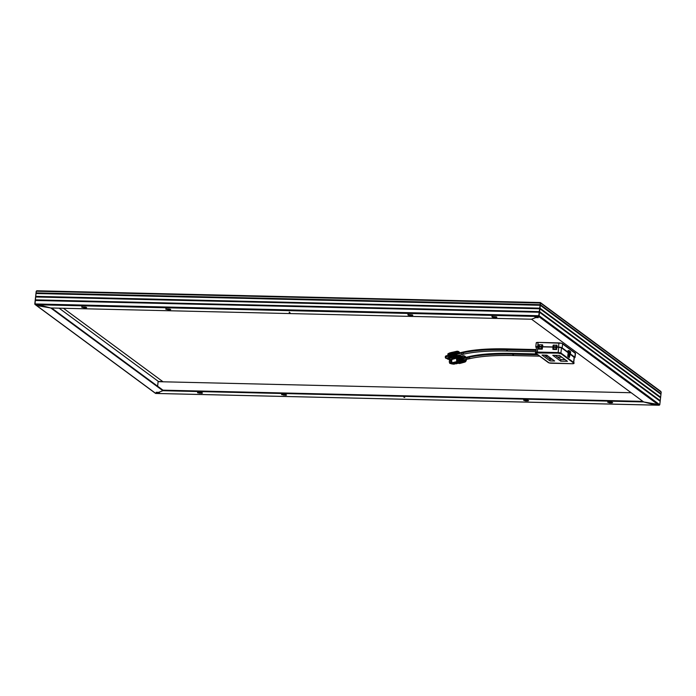 <?xml version="1.0" encoding="UTF-8"?>
<svg xmlns="http://www.w3.org/2000/svg" width="696" height="696" viewBox="0 0 696 696"><rect width="100%" height="100%" fill="white"/><g stroke="black" fill="none" stroke-linecap="round" stroke-linejoin="round"><path stroke-width="1.04" d="M404.733 397.399L403.819 397.155L404.733 397.399M659.216 405.22L659.773 404.767L661.2 392.057L660.469 391.274L661.2 392.057L659.773 404.767L659.216 405.22L155.765 393.44L157.105 392.396L157.044 392.953L155.521 393.362M158.114 381.678L157.609 386.21L158.114 381.678L631.185 392.735L158.114 381.678M660.765 391.387L540.374 302.551L540.357 304.674L661.017 393.71L661.2 392.057L661.017 393.71L540.357 304.674L661.017 393.71L540.27 304.839L660.982 393.988L540.322 304.952L660.948 394.319L540.235 305.17L660.948 394.319L540.287 305.283L539.966 308.163L660.626 397.19L660.948 394.319L660.626 397.19L539.878 308.328L660.591 397.468L539.922 308.493L660.591 397.52L539.922 308.493L660.591 397.52L539.844 308.659L660.556 397.799L539.896 308.772L539.574 311.643L660.234 400.67L660.556 397.799L660.234 400.67L539.496 311.808L660.2 400.948L539.539 311.973L660.2 401L539.539 311.973L660.2 401L539.452 312.139L660.165 401.279L539.504 312.252L539.113 315.732L659.773 404.767L539.113 315.732L538.669 316.489L658.903 405.202L656.18 404.62L658.903 405.202L155.695 393.457L159.567 393.014L158.653 392.335L162.89 390.717L643.669 401.949L653.657 404.559L656.18 404.62L653.657 404.559L653.718 404.002L655.397 404.045L653.718 404.002L653.657 404.559L643.669 401.949L531.544 319.22L50.764 307.98L40.777 305.37L35.531 304.726L40.777 305.37L50.764 307.98L162.89 390.717L643.669 401.949L531.544 319.22L50.764 307.98L162.89 390.717L158.653 392.335L159.567 393.014L157.044 392.953L157.105 392.396L158.784 392.44L157.105 392.396L155.765 393.44L35.531 304.726L538.669 316.489L540.427 302.577L36.94 290.78L36.227 291.233L34.8 303.943L35.531 304.726L538.669 316.489L537.39 316.976L539.113 315.732L34.8 303.943L35.192 300.463L539.504 312.252L539.113 315.732L34.8 303.943L35.531 304.726L34.8 304.074L35.226 300.133L539.539 311.973L35.192 300.463L35.583 296.983L539.896 308.772L539.574 311.643L35.261 299.854L539.539 311.921L35.226 300.133L35.618 296.653L539.931 308.441L35.583 296.983L35.974 293.503L540.287 305.283L539.966 308.163L35.653 296.374L539.931 308.441L35.618 296.653L36.009 293.173L540.322 304.952L35.974 293.503L36.227 291.233L540.54 303.021L540.357 304.674L36.044 292.894L540.322 304.952L36.009 293.173L36.227 291.233L540.54 303.021L540.374 302.551L538.956 316.21L537.39 316.976L534.876 316.915L535.789 317.594L531.544 319.22L535.789 317.594L535.85 317.037L535.789 317.594L534.876 316.915L538.669 316.489L659.06 405.22L656.18 404.62L659.06 405.22M162.96 390.16L642.895 401.375L162.96 390.16L162.89 390.717L158.653 392.335L156.13 392.283L157.044 392.953L156.13 392.283L158.653 392.335L162.89 390.717L162.96 390.16L162.89 390.717L162.96 390.16L51.608 307.997L162.96 390.16M608.226 402.018L612.193 402.323M198.055 392.431L202.014 392.735M282.106 394.397L286.073 394.702M524.175 400.052L528.142 400.357M608.365 402.062L609.948 402.297L609.887 402.853L607.747 402.279L608.8 402.053L607.799 402.201L609.583 402.836L612.55 402.532L608.8 402.053L612.645 402.671L611.601 402.897L612.097 402.332M200.344 392.509L197.803 392.909L201.709 393.31L202.458 393.022L201.266 392.596L202.475 393.083L201.422 393.31L197.577 392.692L200.344 392.509M284.394 394.475L281.628 394.649L286.004 395.258L286.508 394.98L285.316 394.562L286.526 395.05L285.473 395.276L281.628 394.649L284.394 394.475M524.314 400.096L525.898 400.33L525.828 400.887L523.697 400.313L524.749 400.087L523.74 400.235L525.532 400.879L528.577 400.644L524.749 400.087L528.595 400.705L527.551 400.931L528.047 400.365M404.272 397.059L403.828 397.155L404.272 397.059M527.612 400.374L527.551 400.931L525.828 400.887L525.898 400.33L527.612 400.374M282.245 394.441L283.82 394.675L283.759 395.232L283.82 394.675L285.543 394.719L285.473 395.276L285.969 394.71M198.195 392.474L199.769 392.709L199.709 393.266L199.769 392.709L201.483 392.753L201.422 393.31L201.918 392.744M611.662 402.34L611.601 402.897L609.887 402.853L609.948 402.297L611.662 402.34M290.162 312.869L289.258 312.617L290.162 312.869M535.72 316.932L537.529 317.072L535.85 317.037L535.789 317.594L538.312 317.654L537.39 316.976L538.312 317.654L535.789 317.594L531.544 319.22L535.789 317.594L535.72 316.932M82.267 306.997L86.234 307.301M492.446 316.584L496.405 316.889M408.395 314.618L412.354 314.923M166.318 308.963L170.285 309.268M85.634 307.876L86.687 307.658L85.478 307.162L81.789 307.249L85.634 307.876L81.789 307.258L84.555 307.075L86.687 307.658L85.634 307.876L85.704 307.319L85.634 307.876M492.577 316.628L494.16 316.863L494.099 317.42L496.77 317.098L492.481 316.637L492.194 317.063L493.795 317.411L491.968 316.845L493.012 316.619L496.857 317.237L495.813 317.463L496.309 316.897M408.526 314.67L410.109 314.897L410.048 315.462L412.711 315.131L408.43 314.67L408.143 315.105L409.744 315.445L407.917 314.879L408.961 314.662L412.806 315.279L411.762 315.497L412.258 314.931M169.694 309.842L170.738 309.624L169.528 309.128L165.839 309.215L169.694 309.842L165.839 309.224L168.606 309.041L170.738 309.616L169.694 309.842L169.754 309.285L169.694 309.842M659.103 405.229L155.678 393.457L35.531 304.726L38.263 305.309L34.983 304.43L36.227 291.233L36.784 290.78M166.457 309.007L168.041 309.241L167.98 309.798L168.041 309.241L170.189 309.276M411.823 314.94L411.762 315.497L410.048 315.462L410.109 314.897L411.823 314.94M495.874 316.906L495.813 317.463L494.099 317.42L494.16 316.863L495.874 316.906M82.406 307.04L83.99 307.275L83.92 307.832L83.99 307.275L86.13 307.31M157.609 386.21L158.157 381.26L157.609 386.21M39.107 305.327L40.916 305.466L39.237 305.431L39.176 305.988L50.764 307.98L39.176 305.988L38.263 305.309L39.176 305.988L39.107 305.327M35.235 304.613L155.573 393.423M59.108 308.171L158.157 381.26L59.108 308.171M540.54 303.021L661.2 392.057L540.54 303.021M652.744 403.889L643.669 401.949L655.267 403.941L652.744 403.889M656.18 404.62L655.267 403.941L656.18 404.62M158.131 381.504L162.803 381.608L158.131 381.504M63.414 308.276L163.055 381.791L63.414 308.276M547.108 355.317L546.664 356.422L546.282 355.151M558.749 347.243L558.149 352.567L558.749 347.243L556.983 347.208L558.74 347.243A2.192 0.496 6.4 0 1 561.533 347.843L558.74 347.243M537.303 352.08L537.904 346.756L537.303 352.08M574.174 357.17L573.591 362.372L574.174 357.17M560.906 353.072L561.498 347.817L560.906 353.072M551.554 358.727L551.484 359.327L551.554 358.727M549.823 359.075L549.997 357.57L549.823 359.075M547.1 355.439L546.647 356.413L546.308 355.151M561.167 353.803L557.957 353.124L535.468 352.968L549.161 362.921L572.338 363.73L573.843 363.155L561.167 353.803L561.228 353.246L573.904 362.599L573.843 363.155L561.167 353.803L561.228 353.246A2.514 0.566 -173.6 0 0 558.018 352.559L557.957 353.124L537.112 352.637L537.173 352.072A2.514 0.566 -173.6 0 0 535.529 352.428L535.468 352.985A2.514 0.566 6.4 0 1 537.112 352.637L537.173 352.072L558.018 352.559L557.957 353.124A2.514 0.566 6.4 0 1 561.167 353.803M552.781 355.308L559.506 355.465L567.431 361.311L560.706 361.154L552.781 355.308L559.506 355.465L567.431 361.311L560.706 361.154L560.889 359.554L565.178 359.649L560.889 359.554L560.706 361.154L552.781 355.308M542.027 355.056L546.734 355.169L554.651 361.006L549.944 360.902L542.027 355.056L546.734 355.169L554.651 361.006L549.944 360.902L550.127 359.301L552.407 359.353L550.127 359.301L549.944 360.902L542.027 355.056M573.982 362.938L574.052 362.834A2.514 0.566 -173.6 0 0 573.904 362.599L573.843 363.155A2.514 0.566 6.4 0 1 573.991 363.382A2.514 0.566 6.4 0 1 572.338 363.73L551.493 363.242A2.514 0.566 6.4 0 1 548.291 362.564L535.615 353.211A2.514 0.566 6.4 0 1 535.468 352.985M573.991 363.382L573.904 362.599L560.358 352.889L537.173 352.072L535.676 352.655M544.455 355.108L550.127 359.301L544.455 355.108M555.208 355.36L560.889 359.554L555.208 355.36M513.439 354.734L513.056 355.543L512.708 354.194A91.019 20.593 -173.6 0 0 467.834 357.553A1.079 0.896 76.3 0 0 469.008 358.823M468.46 356.735A1.079 0.896 76.3 0 0 467.834 357.553A91.019 20.593 6.4 0 1 512.708 354.194L537.738 354.777L512.708 354.194L513.048 355.543C494.534 355.151 479.848 356.248 468.991 358.832A1.079 0.896 -103.7 0 1 467.834 357.553L462.422 358.866L467.834 357.553A1.079 0.896 -103.7 0 1 468.478 356.735L462.605 358.162A1.079 0.896 76.3 0 0 462.553 358.179M547.065 355.412L546.508 356.326M469.635 358.014A1.079 0.896 -103.7 0 1 468.991 358.832L463.64 359.823M512.708 354.194L513.091 353.385L512.708 354.194M547.073 355.308L546.647 356.326M507.34 350.236L506.958 351.045L506.61 349.697A91.019 20.593 -173.6 0 0 461.744 353.055A1.079 0.896 76.3 0 0 462.91 354.325M462.362 352.237A1.079 0.896 76.3 0 0 461.744 353.055A91.019 20.593 6.4 0 1 506.61 349.697L536.12 350.384L506.61 349.697L506.949 351.045C488.444 350.654 473.758 351.75 462.892 354.334A1.079 0.896 -103.7 0 1 461.744 353.055L456.332 354.368L461.744 353.055A1.079 0.896 -103.7 0 1 462.388 352.237L456.506 353.664M457.472 355.586L456.976 355.795A1.079 0.896 76.3 0 0 457.02 355.76L462.892 354.334A1.079 0.896 -103.7 0 0 463.536 353.516M506.61 349.697L506.993 348.887L506.61 349.697M457.55 355.325L456.828 355.786L456.254 354.186A1.783 1.479 76.3 0 0 459.055 355.456M538.835 344.72L539.339 344.72M553.755 345.085L553.52 346.686L556.139 346.747L556.287 345.39L556.139 346.747L553.52 346.686L553.668 345.329L553.129 345.32L552.92 347.234L556.617 347.321L556.826 345.407L553.877 345.112L553.703 346.695L553.877 345.112L553.129 345.32L556.957 345.138M556.939 345.138L556.078 348.948L553.451 348.887L553.451 347.243L552.92 347.234L552.92 349.253L556.617 349.34L556.617 347.321L556.617 349.34L552.972 349.427L556.617 349.401M570.154 353.646L569.424 357.396L568.084 356.404L569.058 352.837L568.641 355.447L569.493 356.074L570.407 353.829L570.616 351.906L570.224 353.055L569.372 352.428L569.276 350.923L569.058 352.837L570.154 353.646L569.45 356.039L570.154 353.646L569.302 353.02L568.641 355.447L569.493 356.074L570.154 353.646M569.284 350.749L569.972 351.376L569.824 352.759L570.25 351.436L569.25 350.749L569.372 352.428L570.224 353.055L570.346 351.558M569.241 350.723L568.006 350.54L568.301 351.515L568.006 350.54L569.276 350.923L567.753 356.369L568.31 351.419L567.753 356.369L569.171 357.518L570.407 353.829L570.259 351.436M557.409 356.987L561.707 357.083L557.409 356.987M536.277 342.928L538.13 342.406L537.66 346.591A2.88 0.652 6.4 0 0 535.772 346.991A2.88 0.652 6.4 0 0 535.946 347.243L536.433 347.6L536.042 346.756L538.495 346.608L537.66 346.591L538.13 342.406L558.975 342.893L558.505 347.078L557 347.043L562.168 347.861L562.638 343.676L575.314 353.029L574.844 357.213L570.381 353.916L574.983 357.353L574.087 357.84M552.946 346.947L542.541 346.704L552.946 346.947M542.81 345.764L542.532 344.807L542.81 345.764M557.113 346.103L556.678 349.514L557.113 346.103M568.214 352.315L562.168 347.861L568.214 352.315M535.772 346.991L536.242 342.806A2.88 0.652 -173.6 0 1 538.13 342.406L561.646 343.267L575.401 353.42M574.27 357.492L570.276 354.29L574.209 357.196A2.192 0.496 6.4 0 1 574.339 357.396A2.192 0.496 6.4 0 1 574.287 357.474M568.162 352.733L561.533 347.843L568.162 352.733M552.928 347.113L542.523 346.869L552.928 347.113M536.477 347.156A2.192 0.496 6.4 0 1 536.451 347.06A2.192 0.496 6.4 0 1 537.895 346.756L536.581 347.26M575.018 357.466L575.488 353.29A2.88 0.652 -173.6 0 0 575.314 353.029L574.844 357.213A2.88 0.652 6.4 0 1 575.018 357.466A2.88 0.652 6.4 0 1 574.252 357.814M562.168 347.861L562.638 343.676A2.88 0.652 -173.6 0 0 558.975 342.893L558.505 347.078A2.88 0.652 6.4 0 1 562.168 347.861M557.583 357.109L561.872 357.213L557.583 357.109M569.232 353.272L569.72 353.638L569.232 353.272M553.798 345.059L553.137 345.251L553.042 349.288M556.078 348.948L556.078 347.304L553.451 347.243L553.451 348.887L553.451 347.243L556.078 347.426L553.625 347.374L553.451 348.887L556.078 348.948M542.645 345.834L542.28 349.035L542.645 345.834M538.582 348.948L542.158 349.035L538.495 349.07L538.46 346.895L539 346.913L539 348.548L541.618 348.609L541.618 346.973L542.158 346.982L542.158 349L538.46 348.913L538.669 344.981L539.209 344.99L539.061 346.347L541.679 346.417L541.836 345.051L542.375 345.068L542.158 346.982L538.46 346.895L538.782 344.711M538.521 349.087L542.254 349.14L542.532 344.807L541.836 345.051L542.48 344.798M542.471 344.807L539.417 344.772L539.243 346.356L539.417 344.772L541.897 344.825L541.679 346.417L539.061 346.347L539.322 344.729M539 348.548L539 346.913L539 348.548L541.618 348.609L541.618 346.973L539 346.913L539 348.548M541.618 347.095L539.165 347.034L541.618 347.095M452.287 357.744A2.828 2.34 -103.7 0 1 451.173 355.047A2.828 2.34 76.3 0 0 452.287 357.744M452.931 358.283A2.828 2.34 -103.7 0 1 450.912 355.108A2.828 2.34 76.3 0 0 452.931 358.283M451.669 357.031A2.645 2.192 -103.7 0 1 451.165 355.117L451.695 357.065M449.042 357.022A1.618 1.34 -103.7 0 1 448.85 356.048L448.633 356.1A1.618 1.34 76.3 0 0 449.024 357.387A1.618 1.34 -103.7 0 1 449.024 355.143L445.953 355.891A1.435 1.192 76.3 0 0 445.31 356.978L448.633 356.169L445.31 356.978A1.435 1.192 76.3 0 0 445.797 358.283L448.981 358.066L445.797 358.283L449.016 357.5L445.797 358.283A1.435 1.192 -103.7 0 1 445.953 355.891L445.771 358.24M454.497 358.71A3.419 2.828 -103.7 0 1 453.949 358.918A3.419 2.828 -103.7 0 1 450.286 355.047L450.086 355.09A3.419 2.828 -103.7 0 1 450.625 353.429L450.147 354.151A2.671 2.21 76.3 0 0 449.729 355.456L448.946 355.647A2.671 2.21 -103.7 0 1 449.625 354.012A2.671 2.21 76.3 0 0 448.946 355.647L449.729 355.456A2.671 2.21 -103.7 0 1 450.399 353.838M450.355 353.838L449.625 354.012L450.355 353.838M450.625 353.429A3.419 2.828 -103.7 0 1 451.452 352.611A3.419 2.828 76.3 0 0 450.086 355.09A3.419 2.828 76.3 0 0 451.095 358.04L448.946 358.562A3.419 2.828 76.3 0 0 451.6 359.493L453.949 358.918M449.216 357.161L448.946 358.562L451.095 358.04L450.182 357.3L449.398 357.492L451.095 358.04A3.419 2.828 -103.7 0 1 450.086 355.09L451.843 358.475L454.549 358.684M449.242 358.414L449.294 357.587L450.643 357.788L449.242 358.414L450.617 357.761L449.294 357.587L450.634 357.779L449.294 357.587L449.242 358.414M453.357 352.254L451.278 352.846L450.286 355.047A3.419 2.828 -103.7 0 1 452.33 352.272A3.419 2.828 -103.7 0 1 452.913 352.211M452.33 352.272L449.981 352.846A3.419 2.828 76.3 0 0 449.294 353.133L450.564 352.785M452.287 359.206L450.573 359.51L448.946 358.562L448.937 355.813A2.218 1.836 76.3 0 0 449.059 356.787L449.398 357.492A2.671 2.21 -103.7 0 1 449.372 357.44A2.671 2.21 -103.7 0 1 448.946 355.691A2.671 2.21 -103.7 0 1 448.946 355.647A2.671 2.21 76.3 0 0 449.398 357.492M449.198 354.638L449.294 353.133L449.198 354.638M449.172 353.498L448.424 353.438L449.172 353.498M449.251 353.864L447.693 354.238L448.424 353.438L447.693 354.238L449.251 353.864M449.207 354.525L447.693 354.238L449.207 354.525M449.729 355.456A2.671 2.21 76.3 0 0 450.182 357.3A2.671 2.21 -103.7 0 1 449.729 355.456M450.66 353.438L449.529 353.968L449.59 353.133L450.965 353.037M447.397 358.814L448.955 358.431L447.397 358.814M449.146 358.771L447.389 358.988L450.025 359.658L448.241 359.232L449.146 358.771M450.025 359.658L448.041 359.275L450.025 359.658M449.964 359.31L448.25 358.988L449.964 359.31M449.172 357.248L448.99 355.465M448.955 355.56A1.618 1.34 -103.7 0 0 448.85 356.048L448.633 356.1A1.618 1.34 76.3 0 1 449.024 355.143L445.953 355.891M447.032 358.51L445.788 358.283M451.243 354.621L451.165 355.117A2.645 2.192 -103.7 0 1 451.173 355.004M451.721 353.298A2.828 2.34 76.3 0 0 450.912 355.108A2.828 2.34 -103.7 0 1 451.721 353.298M451.399 354.073A2.828 2.34 76.3 0 0 451.173 355.047A2.828 2.34 -103.7 0 1 451.399 354.073M450.921 353.133L449.529 353.968L449.59 353.133L450.982 352.985M450.677 353.342L449.59 353.133L450.677 353.342M457.437 355.621L457.081 355.786A1.114 0.922 -103.7 0 1 456.994 355.795M457.629 356.152L458.02 356.056A1.601 1.322 -103.7 0 0 458.855 355.317A1.601 1.322 -103.7 0 1 456.306 354.247L457.011 352.872L458.664 353.185M457.585 355.586L458.151 355.821A1.853 1.531 76.3 0 0 458.29 355.569L457.672 356.143M457.263 353.011L457.228 353.49L457.263 353.011M456.707 353.585L457.063 353.02L456.707 353.585M457.368 353.672L457.994 353.394M457.733 356.082A1.566 1.296 -103.7 0 0 458.151 355.821L457.637 356.108M457.951 353.316A1.601 1.322 76.3 0 0 457.081 353.011L458.081 353.438M457.263 352.942A1.601 1.322 -103.7 0 1 458.342 353.22A1.601 1.322 -103.7 0 0 456.306 354.203L456.306 354.247A1.601 1.322 -103.7 0 0 458.02 356.056L456.332 354.229L456.872 353.037M460.343 355.378L460.291 355.439A3.323 2.758 -103.7 0 1 460.021 356.291A3.323 2.758 76.3 0 0 460.291 355.439L460.326 355.421M459.995 353.055L459.421 352.228A3.323 2.758 -103.7 0 1 459.83 352.855A3.323 2.758 76.3 0 0 459.386 352.237L458.133 351.376A3.323 2.758 -103.7 0 1 458.838 351.741A3.323 2.758 76.3 0 0 458.142 351.376L456.793 351.28A3.323 2.758 -103.7 0 1 457.429 351.228A3.323 2.758 76.3 0 0 456.802 351.28A3.323 2.758 76.3 0 0 456.654 351.323L456.054 351.602A3.323 2.758 76.3 0 0 455.454 352.141L455.071 352.75A3.323 2.758 76.3 0 0 454.81 353.603A3.323 2.758 -103.7 0 1 455.071 352.75L452.661 353.377A3.367 2.784 -103.7 0 1 453.122 352.628L455.454 352.141A3.323 2.758 -103.7 0 1 456.054 351.602L453.618 352.176A3.367 2.784 -103.7 0 1 454.358 351.837L456.654 351.323A3.323 2.758 -103.7 0 1 456.793 351.28L453.34 352.072A3.384 2.801 76.3 0 0 451.269 354.821L452.383 354.551A3.367 2.784 -103.7 0 1 452.443 354.081L454.94 353.638L455.854 356.187L457.55 357.379L459.369 356.865L460.221 354.951C460.882 358.57 454.157 357.274 455.262 354.003L454.758 354.377A3.323 2.758 76.3 0 0 454.906 355.308L455.193 356.048A3.323 2.758 76.3 0 0 455.715 356.804L456.263 357.3A3.323 2.758 76.3 0 0 457.011 357.692L457.672 357.814A3.323 2.758 76.3 0 0 458.368 357.744A3.323 2.758 76.3 0 0 458.447 357.727L460.021 356.291M459.647 356.9A3.323 2.758 -103.7 0 1 459.09 357.422A3.323 2.758 76.3 0 0 459.647 356.9L460.039 356.291M453.218 352.098L451.869 353.072L451.269 354.821A3.384 2.801 76.3 0 0 454.932 358.64L458.368 357.744A3.323 2.758 -103.7 0 1 457.672 357.814L455.393 358.431A3.367 2.784 -103.7 0 1 454.575 358.275L457.011 357.692A3.323 2.758 -103.7 0 1 456.263 357.3L453.957 357.953A3.367 2.784 -103.7 0 1 453.287 357.344L455.715 356.804A3.323 2.758 -103.7 0 1 455.193 356.048L452.861 356.709A3.367 2.784 -103.7 0 1 452.504 355.813L454.906 355.308A3.323 2.758 -103.7 0 1 454.758 354.377L452.383 355.038A3.367 2.784 -103.7 0 1 452.383 354.551L451.269 354.821L451.948 357.318L453.34 358.501L455.497 358.414M459.421 352.211L458.838 351.741M457.49 351.228L458.125 351.402M459.908 353.264L458.864 351.976L456.967 351.611L455.784 352.463L455.262 354.003L459.708 352.889M459.186 355.099L458.212 356.195L456.82 355.769M454.862 352.228L454.314 352.054M458.551 355.151L458.125 355.882M457.829 356.082A1.601 1.322 76.3 0 0 458.464 355.412M458.629 353.15A1.783 1.479 76.3 0 0 456.254 354.186L456.332 354.22M454.575 358.275L457.716 357.666L454.575 358.275M458.368 357.744L459.082 357.387M460.056 356.282L460.352 355.351M454.358 351.837L456.733 351.376L454.358 351.837M453.122 352.628L452.661 353.377L455.602 352.272L453.122 352.628M452.878 353.324L453.148 352.889L452.878 353.324M452.443 354.081A3.367 2.784 76.3 0 0 452.383 354.551A3.367 2.784 76.3 0 0 452.383 355.038L452.443 354.081L455.027 353.707L452.443 354.081M454.758 354.377L452.383 355.038L454.758 354.377M454.993 354.238L452.539 354.864L452.574 354.308L455.027 353.707L454.993 354.238M452.504 355.813L452.861 356.709L452.504 355.813L455.175 355.36L452.504 355.813M455.193 356.048L452.861 356.709L455.193 356.048M455.367 355.856L452.913 356.465L452.704 355.934L455.175 355.36L455.367 355.856M453.287 357.344L453.957 357.953L453.287 357.344L455.984 356.77L453.287 357.344M456.263 357.3L453.896 357.7L456.263 357.3M456.367 357.109L453.505 357.335L456.367 357.109M449.842 359.623A3.419 2.828 76.3 0 0 449.738 363.312L451.26 363.608L456.071 362.433L451.26 363.608A2.218 1.836 76.3 0 0 452.043 363.973L456.602 362.868L452.043 363.973L454.375 364.208L452.878 363.921A2.218 1.836 76.3 0 1 452.043 363.973L449.738 363.312L455.863 362.19A2.671 2.21 76.3 0 0 457.307 363.138A2.671 2.21 -103.7 0 1 455.863 362.19L456.646 361.998A2.671 2.21 76.3 0 0 457.437 362.703L458.194 363.129A3.419 2.828 -103.7 0 1 456.785 361.598L456.646 361.998A2.671 2.21 -103.7 0 0 457.803 362.868M458.151 363.103A2.671 2.21 -103.7 0 1 457.307 363.138L457.933 362.981L457.307 363.138A2.671 2.21 76.3 0 0 458.107 363.121L458.89 362.929M460.708 363.199A3.419 2.828 -103.7 0 1 460.239 363.364A3.419 2.828 -103.7 0 1 459.212 363.39L459.021 363.434A3.419 2.828 -103.7 0 1 458.194 363.129M458.394 363.234L455.619 363.904A3.419 2.828 76.3 0 0 455.845 363.564A3.419 2.828 -103.7 0 1 455.619 363.904L458.394 363.234M449.99 359.406L449.329 361.259L449.738 363.312L451.721 363.121L451.808 361.763L451.721 363.121L452.696 362.877L452.139 362.729A3.419 2.828 -103.7 0 1 452.061 359.38A3.419 2.828 76.3 0 0 452.139 362.729L456.785 361.598A3.419 2.828 76.3 0 0 459.021 363.434A3.419 2.828 76.3 0 0 460.047 363.416A3.419 2.828 76.3 0 0 460.143 363.39A3.419 2.828 -103.7 0 1 459.021 363.434L456.707 360.815L457.176 357.735M460.839 363.129L459.212 363.39A3.419 2.828 -103.7 0 1 456.941 358.118M455.48 362.285L452.513 362.651L455.48 362.285M455.053 362.033L456.741 361.624L455.053 362.033M457.089 363.538L458.368 363.225L457.089 363.538M457.289 363.129L456.28 363.382L457.289 363.129M451.426 359.527A3.054 2.532 -103.7 0 0 451.252 359.841L451.843 359.962L451.208 359.832L451.052 362.225L451.713 362.346L451.095 362.233A3.054 2.532 -103.7 0 0 451.452 363.068L451.069 362.129A3.054 2.532 -103.7 0 1 451.208 359.928L451.069 362.129L451.452 359.475M450.982 363.016A3.419 2.828 -103.7 0 1 450.947 359.554A3.419 2.828 76.3 0 0 450.982 363.016M451.713 362.346L451.765 361.511L451.713 362.346M458.734 362.564A2.845 2.358 -103.7 0 1 457.646 358.127A2.845 2.358 76.3 0 0 458.734 362.564M463.745 360.615L464.423 359.771M464.032 358.04L463.327 357.587A1.601 1.322 -103.7 0 1 463.849 357.857A1.601 1.322 76.3 0 0 463.606 357.7L463.971 357.97M464.363 359.954A1.601 1.322 -103.7 0 1 463.814 360.58A1.601 1.322 76.3 0 0 464.014 360.432L463.667 360.65M465.293 359.536L464.067 360.737L462.44 359.44L462.823 357.579L464.719 357.64A1.783 1.479 76.3 0 0 463.24 360.528A1.783 1.479 76.3 0 0 465.085 360.067M463.153 357.518A1.601 1.322 -103.7 0 1 463.179 357.518A1.601 1.322 76.3 0 0 463.153 357.518L464.136 357.892M464.328 357.326L464.824 357.796M462.448 358.44A1.601 1.322 -103.7 0 1 464.432 357.718A1.601 1.322 -103.7 0 0 463.362 357.44L462.466 358.475L464.119 360.554A1.601 1.322 -103.7 0 1 462.431 358.492A1.601 1.322 -103.7 0 0 464.945 359.815A1.601 1.322 -103.7 0 1 464.119 360.554L463.727 360.65M463.919 360.58A1.601 1.322 76.3 0 0 464.554 359.91M465.824 357.135L465.789 357.144A3.323 2.758 -103.7 0 1 465.92 357.353A3.323 2.758 76.3 0 0 465.789 357.144L465.311 356.552A3.323 2.758 76.3 0 0 464.641 356.056L463.971 355.786A3.323 2.758 76.3 0 0 463.205 355.734L462.535 355.891A3.323 2.758 76.3 0 0 461.866 356.308L461.405 356.83A3.323 2.758 76.3 0 0 461.03 357.605L461.422 358.04L465.807 357.379M465.407 356.596L464.632 356.065A3.323 2.758 -103.7 0 1 465.311 356.552M466.294 360.406L466.259 360.432A3.323 2.758 -103.7 0 1 465.902 361.18A3.323 2.758 76.3 0 0 466.259 360.432L466.259 359.902C466.424 363.547 459.865 361.015 461.422 358.04L458.481 359.005A3.367 2.784 -103.7 0 1 458.551 358.536L457.437 358.797A3.384 2.801 76.3 0 0 458.255 362.094A3.384 2.801 76.3 0 0 461.03 363.138L462.118 362.851A3.367 2.784 -103.7 0 1 461.692 362.921L464.11 362.303A3.323 2.758 -103.7 0 1 463.318 362.251L461.039 362.877A3.367 2.784 -103.7 0 1 460.239 362.564L462.675 361.998A3.323 2.758 -103.7 0 1 461.979 361.485L459.665 362.137A3.367 2.784 -103.7 0 1 459.073 361.415L461.492 360.893A3.323 2.758 -103.7 0 1 461.083 360.058L458.734 360.719A3.367 2.784 -103.7 0 1 458.499 359.78L460.891 359.284A3.323 2.758 -103.7 0 1 460.874 358.353A3.323 2.758 76.3 0 0 460.891 359.284L461.083 360.058A3.323 2.758 76.3 0 0 461.492 360.893L461.979 361.485A3.323 2.758 76.3 0 0 462.675 361.998L463.318 362.251A3.323 2.758 76.3 0 0 464.11 362.303L462.475 362.729A3.367 2.784 -103.7 0 1 462.118 362.851M457.75 357.909A3.384 2.801 76.3 0 0 457.437 358.797L458.551 358.536A3.367 2.784 -103.7 0 1 458.673 358.092L461.03 357.605A3.323 2.758 -103.7 0 1 461.405 356.83L459.534 357.057L461.866 356.308A3.323 2.758 -103.7 0 1 462.535 355.891L460.108 356.456A3.367 2.784 -103.7 0 1 460.535 356.317A3.367 2.784 -103.7 0 1 460.891 356.265L463.971 355.786M464.78 362.129L464.745 362.146A3.323 2.758 76.3 0 0 465.424 361.729L466.45 359.736M465.963 357.657L464.885 356.422L462.979 356.135L461.822 357.039L461.378 359.18L462.37 361.189L464.223 361.903L465.85 360.902L466.32 359.345M457.898 357.657L457.359 359.432L458.107 361.911L460.082 363.181L461.674 362.86M464.571 359.875L463.814 360.624M464.041 357.814A1.601 1.322 76.3 0 0 463.171 357.509M464.632 356.065L464.014 355.795M458.673 358.092A3.367 2.784 76.3 0 0 458.551 358.536A3.367 2.784 76.3 0 0 458.481 359.005L458.673 358.092L461.23 357.727L458.673 358.092M460.874 358.353L458.481 359.005L460.874 358.353M461.117 358.231L458.655 358.866L458.768 358.327L461.23 357.727L461.117 358.231M458.499 359.78L458.734 360.719L458.499 359.78L461.143 359.353L458.499 359.78M461.083 360.058L458.734 360.719L461.083 360.058M461.274 359.884L458.821 360.493L458.681 359.936L461.143 359.353L461.274 359.884M459.073 361.415L459.665 362.137L459.073 361.415L461.77 360.885L459.073 361.415M461.979 361.485L459.665 362.137L461.979 361.485M462.1 361.285L459.638 361.876L459.29 361.459L462.1 361.285M460.239 362.564L463.379 362.077L460.239 362.564M464.789 362.077L462.466 362.72M465.476 361.702L462.475 362.729M465.467 361.711L465.885 361.18M466.442 358.675L466.416 359.684M465.798 357.083L465.398 356.587M403.889 396.598L403.819 397.155M523.757 399.756L523.697 400.313M281.689 394.093L281.628 394.649M197.638 392.135L197.577 392.692M607.817 401.723L607.747 402.279M289.319 312.069L289.258 312.626M540.322 302.543L36.897 290.771M165.909 308.667L165.839 309.224M407.978 314.322L407.917 314.879M492.028 316.288L491.968 316.845M81.85 306.701L81.789 307.258M546.664 356.422L545.855 356.395M535.92 352.176L536.503 346.982M573.73 362.468L574.313 357.3M539.617 356.161L513.048 355.543M536.599 353.933L513.1 353.385C494.465 352.985 479.587 354.099 468.478 356.735M535.963 351.724L506.949 351.045M536.207 349.566L507.001 348.887C488.375 348.487 473.498 349.601 462.388 352.237M569.154 357.509L567.814 356.517M556.678 349.514L552.972 349.427M449.059 356.796L448.955 356.308M457.603 362.764L452.713 363.956M466.285 358.031L465.833 357.109M459.43 356.561L460.535 356.317"/></g></svg>
